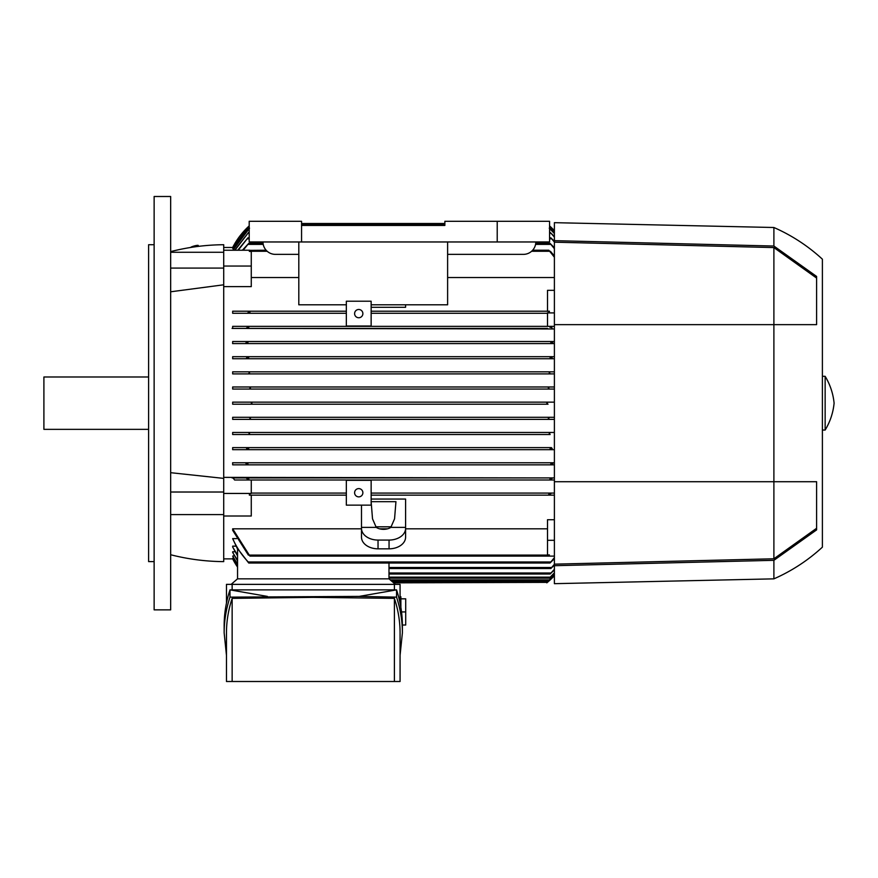 <?xml version="1.0" encoding="UTF-8"?>
<svg xmlns="http://www.w3.org/2000/svg" width="878" height="878" viewBox="0 0 878 878"><rect width="100%" height="100%" fill="white"/><g stroke="black" fill="none" stroke-linecap="round" stroke-linejoin="round"><path stroke-width="1.32" d="M154.133 403.178L154.133 609.859L170.661 609.859L170.661 196.496L154.133 196.496L154.133 403.178M223.714 516.012L223.714 493.447L251.273 493.447L249.517 493.623L249.528 495.148L346.338 495.148L251.273 495.148L251.273 516.012L223.714 516.012L223.714 561.624A220.455 220.455 0 0 1 170.661 554.742M170.661 251.613A220.455 220.455 0 0 1 223.714 244.721L223.714 250.241L249.857 250.241M232.999 558.869L223.714 558.869M237.554 566.299L232.67 558.232L233.669 558.035M237.554 564.082L232.67 556.092L234.371 555.686M237.554 560.373L232.67 552.394L232.67 551.768L235.106 551.768M236.643 538.609L232.67 538.609L237.554 549.068L237.554 555.061L232.67 547.016L232.67 546.149L235.864 546.149M248.364 555.083L232.67 530.29L232.67 528.808L361.495 528.808M379.505 528.808L387.571 528.808M405.592 528.808L547.51 528.808M232.67 528.808L249.923 556.114L548.849 556.114L549.409 554.918L547.51 554.918L547.51 519.721L554.391 519.721M554.391 495.148L371.142 495.148L549.255 495.148L548.849 494.116L549.255 495.148L554.391 495.148M371.142 499.055L405.592 499.055L405.592 527.393L390.831 527.393A11.019 7.792 180 0 1 383.543 529.346A11.019 7.792 180 0 1 376.245 527.393L372.513 518.821L371.142 501.678L395.945 501.678L394.562 518.821L390.831 527.393M232.67 558.869A75.782 75.782 0 0 0 237.554 567.1L232.67 558.869M376.245 527.393L361.495 527.393L361.495 537.138A16.539 11.688 0 0 0 378.034 548.827L389.053 548.827A16.539 11.688 0 0 0 405.592 537.138L405.592 527.393M361.495 527.393L361.495 505.135M249.528 495.148L249.923 494.116L249.363 495.148L251.273 495.148M251.273 493.085L346.338 493.085L251.273 493.085M554.391 479.992L550.539 479.992L550.012 478.96L550.539 479.992L251.273 479.992L251.273 493.447M371.142 493.085L554.391 493.085L371.142 493.085M548.684 494.643L550.945 493.579M391.434 526.811L375.652 526.811M405.592 528.369A16.539 11.688 180 0 1 389.053 540.069L378.034 540.069A16.539 11.688 180 0 1 361.495 528.369M547.51 540.31L554.391 540.31M548.915 556.114L554.391 556.114M232.659 538.587C236.632 547.521 241.933 555.423 248.551 562.293M554.391 558.638L550.012 563.007L554.391 557.629M392.455 581.818L548.037 581.818L554.391 575.672A75.782 75.782 0 0 1 546.818 582.849L547.971 581.884M547.389 582.366L393.64 582.849M547.993 404.209L232.67 404.209L232.67 402.146L250.735 402.146L251.953 403.167L250.801 404.209M550.001 327.373L550.539 326.364L554.391 326.364L547.51 326.364L547.51 312.733L549.255 312.733L549.255 311.207L548.849 312.239M550.835 342.508L551.483 341.52L554.391 341.52L232.67 341.52L551.483 341.52M550.111 357.708L550.879 356.677L550.111 357.708M550.166 357.873L550.66 358.465M549.321 373.117L549.826 373.677M549.441 389.042L548.333 388.021L549.398 386.989L554.391 386.989L232.67 386.989L549.398 386.989M250.735 402.146L547.993 402.146M232.67 404.209L548.037 404.209L546.818 403.178L548.037 402.146L554.391 402.146L232.67 402.146M550.111 448.647L550.879 449.679L550.111 448.647M248.661 448.614L247.892 449.679L248.672 448.647L247.892 449.679L554.391 449.679L232.67 449.679L232.67 447.615L551.318 447.615M249.912 312.25L249.528 311.207L346.338 311.207L232.67 311.207L249.528 311.207L249.923 312.239M223.714 247.475L232.67 247.475A75.782 75.782 0 0 1 249.198 225.887L232.999 247.486M233.669 248.32L232.67 248.123L249.198 226.447M170.661 472.693L223.714 478.389L223.714 250.241M223.714 266.045L251.273 266.045L251.273 286.634L223.714 286.634M554.391 277.547L447.615 277.547M298.805 277.547L251.273 277.547M223.714 477.38L554.391 477.928L247.311 477.928M232.67 464.835L247.289 464.835L247.925 463.803L247.289 464.835L551.483 464.835L232.67 464.835L232.67 462.772L554.391 462.772L246.564 462.772M232.67 447.615L551.439 447.615M550.155 434.522L232.67 434.522L232.67 432.459L554.391 432.459L248.233 432.459L249.539 433.491L248.617 434.522L550.155 434.522L549.233 433.491L550.539 432.459M232.67 419.366L554.391 419.366L232.67 419.366L232.67 417.302L554.391 417.302L249.187 417.302L250.439 418.334L249.385 419.366M249.374 386.989L250.439 388.021L249.187 389.053L554.391 389.053L232.67 389.053L232.67 386.989M232.67 371.833L248.617 371.833L249.539 372.865L248.233 373.896L554.391 373.896L232.67 373.896L232.67 371.833L554.391 371.833M232.67 358.74L554.391 358.74L232.67 358.74L232.67 356.677L554.391 356.677L247.892 356.677L248.672 357.708L247.892 356.677L232.67 356.677M246.564 343.583L554.391 343.583L232.67 343.583L232.67 341.52M554.391 328.965L232.67 328.427L232.67 326.364L547.51 326.364M547.51 313.27L371.142 313.27L547.51 313.27M232.67 313.27L346.338 313.27L232.67 313.27L232.67 311.207M405.592 304.798L405.592 307.3L371.142 307.3M549.255 312.733L549.409 311.207L371.142 311.207L547.51 311.207L547.51 290.333L554.391 290.333M547.51 328.427L247.311 328.427M250.087 311.712L247.826 312.766M549.409 311.207L547.51 311.207M547.51 312.908L554.391 312.908M247.892 328.427L232.077 328.427M552.064 327.834L549.902 326.945M232.659 326.364L248.551 326.364M248.233 326.364L248.759 327.395L248.233 326.364L550.539 326.364M266.133 250.23L249.517 250.362L249.363 251.426L251.273 251.426L251.273 266.045M242.361 250.241L248.759 243.349L243.162 250.241M535.723 243.349L550.012 243.349L554.391 247.706M554.391 248.715L550.012 243.349M237.554 578.854L237.554 548.574L248.726 563.007L248.233 561.975L248.759 563.007L248.233 561.975L550.539 561.975L388.987 561.975M550.012 563.007L248.726 563.007L248.233 561.975M223.714 493.447L223.714 478.389M249.517 493.623L249.363 495.148M251.273 477.928L233.043 477.928L234.602 479.992L251.273 479.992M232.077 477.928L247.892 477.928M248.759 478.96L248.233 479.992L234.602 479.992M246.707 478.51L248.869 479.399M248.233 479.992L550.539 479.992M388.987 578.854L388.987 563.007M554.391 575.101L548.333 580.918L554.391 574.914M237.554 564.466L232.67 556.092M237.554 560.965L232.67 552.394M237.554 555.884L232.67 547.016M388.987 568.516L550.846 568.516L554.391 564.28M554.391 565.059L550.846 568.516M237.554 566.497L232.67 558.232M388.987 574.025L550.111 574.025L554.391 569.295M554.391 569.855L550.111 574.025M554.391 573.18L549.233 578.163L554.391 572.807M249.187 389.053L232.67 389.053M249.528 433.886L248.628 434.522L232.67 434.522M232.67 432.459L248.233 432.459M249.451 433.238L248.946 432.667M248.606 448.482L248.112 447.89M550.067 448.91L552.218 448.373M246.553 448.373L248.704 448.91M247.892 449.679L232.67 449.679M232.593 462.772L246.806 462.772M550.78 464.155L552.877 463.441M245.895 463.441L247.991 464.155M554.391 464.835L551.483 464.835L550.846 463.803M248.869 326.945L246.707 327.834M549.902 479.399L552.064 478.51M246.806 343.583L232.593 343.583M552.877 342.903L550.78 342.19M247.991 342.19L245.895 342.903M247.289 341.52L247.925 342.552M552.218 357.972L550.067 357.434M248.704 357.434L246.553 357.972M248.672 357.708L247.892 356.677M248.233 373.896L232.67 373.896M550.539 373.896L549.233 372.865L550.155 371.833L248.617 371.833M232.67 417.302L249.187 417.302M549.398 419.366L548.333 418.334L549.595 417.302M554.391 233.548L549.233 228.192M249.539 228.192L232.879 250.241M232.67 250.241L249.198 228.39M549.573 228.39L554.391 233.175M388.987 578.163L549.233 578.163M554.391 237.06L550.111 232.319L554.391 236.489M234.613 250.241L248.672 232.319L234.964 250.241M554.391 242.065L550.846 237.828L554.391 241.296M237.708 250.241L247.925 237.828L238.234 250.241M247.925 237.828L249.198 237.828M549.573 237.828L550.846 237.828M248.759 243.349L263.06 243.349M554.391 257.232L548.849 250.23L532.639 250.23M249.923 250.23L249.363 251.426M550.407 251.273L554.391 255.959M250.087 555.972L247.826 554.194M548.684 250.384L550.945 252.151M548.849 556.114L549.409 554.918M301.56 223.506L444.861 223.506M549.573 225.887A75.782 75.782 0 0 1 554.391 230.673L549.573 225.887M554.391 231.43L549.573 226.623M249.198 226.623L232.67 248.32M549.573 226.447L554.391 231.254M391.423 580.918L548.333 580.918M395.374 584.364L389.053 578.854L237.488 578.854L231.166 584.364M226.469 603.087L226.469 584.364L400.072 584.364L400.072 603.087M394.398 589.873L394.398 584.364M400.884 607.477L400.884 596.766L400.072 596.766M400.884 598.829L405.713 598.829L405.713 625.015L402.376 625.015M405.713 611.922L401.531 611.922M224.153 632.873L224.153 625.608C224.164 613.656 226.107 601.748 229.981 589.873L396.56 589.873C400.434 601.748 402.376 613.656 402.387 625.608L402.387 632.873C402.376 620.922 400.434 609.014 396.56 597.139L359.168 596.403L229.981 597.139C226.107 609.014 224.164 620.922 224.153 632.873L226.469 655.383M267.373 596.403L229.981 589.873L229.981 597.139M400.072 655.383L402.387 632.873M232.143 598.368C228.368 609.837 226.48 621.339 226.469 632.873L226.469 681.504L232.143 681.504L232.143 598.368L313.27 597.369L394.398 598.368C398.173 609.837 400.061 621.339 400.072 632.873L400.072 681.504L232.143 681.504M394.398 681.504L394.398 598.368M359.168 596.403L396.56 589.873L396.56 597.139M232.143 584.364L232.143 589.873M371.142 304.798L447.615 304.798L447.615 241.966M371.142 326.012L371.142 301.22L346.338 301.22L346.338 326.012L371.142 326.012M346.338 304.798L298.805 304.798L298.805 241.966M298.805 254.368L275.385 254.368A12.402 12.402 0 0 1 262.983 241.966M535.799 241.966A12.402 12.402 0 0 1 523.398 254.368L447.615 254.368M497.211 241.966L549.573 241.966L549.573 221.3L444.861 221.3L444.861 225.437L301.56 225.437L301.56 241.966L497.211 241.966L497.211 221.3M301.56 225.437L301.56 221.3L249.198 221.3L249.198 241.966L301.56 241.966M354.602 313.611A4.138 4.138 0 0 1 358.74 309.484A4.138 4.138 0 0 1 362.877 313.611A4.138 4.138 0 0 1 358.74 317.748A4.138 4.138 0 0 1 354.602 313.611M371.142 505.135L371.142 480.332L346.338 480.332L346.338 505.135L371.142 505.135M354.602 492.734A4.138 4.138 0 0 1 358.74 488.607A4.138 4.138 0 0 1 362.877 492.734A4.138 4.138 0 0 1 358.74 496.871A4.138 4.138 0 0 1 354.602 492.734M773.891 578.854A175.677 175.677 0 0 0 822.39 547.159L822.39 259.186A175.677 175.677 0 0 0 773.891 227.501L554.391 222.672L554.391 583.672L773.891 578.854L773.891 560.318L554.391 565.695M554.391 242.185L773.891 247.574L773.891 558.781L554.391 564.159M816.606 528.271L773.891 558.781M773.891 247.574L816.606 278.074M773.891 227.501L773.891 246.038L816.606 276.449L816.606 324.64L554.391 324.64M554.391 481.715L816.606 481.715L816.606 529.895L773.891 560.318M554.391 240.66L773.891 246.038M822.39 430.044L825.144 430.044L825.144 376.311L822.39 376.311M825.144 376.311A63.381 63.381 0 0 1 834.1 403.178A63.381 63.381 0 0 1 825.144 430.044M190.603 247.475A3.973 0.571 -15.2 0 1 194.499 245.906A3.973 0.571 -15.2 0 1 198.252 245.467A3.973 0.571 -15.2 0 1 198.252 245.489M223.714 252.271L170.661 252.271M223.714 284.801L170.661 291.792M223.714 268.075L170.661 268.075M223.714 492.02L170.661 492.02M223.714 514.596L170.661 514.596M154.133 244.721L148.612 244.721L148.612 561.624L154.133 561.624M148.612 376.991L43.9 376.991L43.9 429.353L148.612 429.353M389.053 540.069L389.053 548.827M378.034 540.069L378.034 548.827M248.233 244.38L263.213 244.38M535.558 244.38L550.539 244.38M390.238 579.886L549.398 579.886M388.987 567.484L551.483 567.484M388.987 572.994L550.879 572.994M388.987 577.131L550.155 577.131M248.617 229.224L249.198 229.224M549.573 229.224L550.155 229.224M247.892 233.35L249.198 233.35M549.573 233.35L550.879 233.35M247.289 238.871L249.198 238.871M549.573 238.871L551.483 238.871M249.528 251.273L267.175 251.273M531.596 251.273L549.255 251.273M249.528 555.083L549.255 555.083M301.56 224.538L444.861 224.538M198.494 246.356L198.252 245.467"/></g></svg>
